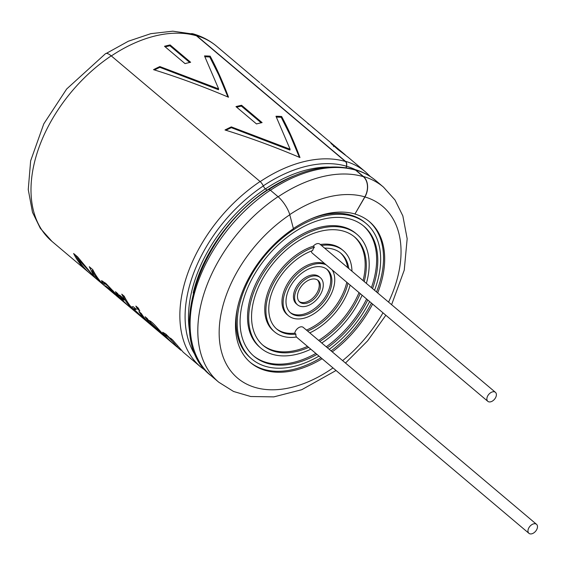 <?xml version="1.0" encoding="UTF-8"?>
<svg xmlns="http://www.w3.org/2000/svg" width="565" height="565" viewBox="0 0 565 565"><rect width="100%" height="100%" fill="white"/><g stroke="black" fill="none" stroke-linecap="round" stroke-linejoin="round"><path stroke-width="0.85" d="M490.625 401.828A5.89 3.764 -49.8 0 1 487.828 401.334A5.89 3.764 -49.8 0 1 488.753 394.405A5.89 3.764 -49.8 0 1 495.427 392.329A5.89 3.764 -49.8 0 1 495.646 397.541A5.89 3.764 -49.8 0 1 490.625 401.828M531.729 533.819A5.89 3.764 -49.8 0 1 528.932 533.325A5.89 3.764 -49.8 0 1 529.85 526.396A5.89 3.764 -49.8 0 1 536.531 524.32A5.89 3.764 -49.8 0 1 536.75 529.532A5.89 3.764 -49.8 0 1 531.729 533.819M295.933 334.148A49.649 31.718 -49.8 0 1 276.914 329.197A49.649 31.718 -49.8 0 1 273.841 287.853A49.649 31.718 -49.8 0 1 312.636 250.57A5.89 3.764 -49.8 0 1 314.43 247.145L313.278 246.171A53.195 33.978 -49.8 0 0 270.564 285.805A53.195 33.978 -49.8 0 0 273.474 330.928L274.625 331.902A53.195 33.978 -49.8 0 0 296.477 337.023A5.89 3.764 -49.8 0 1 295.933 334.148L294.775 333.173A5.89 3.764 -49.8 0 1 298.362 327.877A5.89 3.764 -49.8 0 1 303.271 327.403L536.531 524.32M313.278 246.171A5.89 3.764 -49.8 0 1 319.903 244.158L495.427 392.329M487.828 401.334L312.304 253.162A5.89 3.764 -49.8 0 1 311.343 251.051M316.993 354.41A85.11 54.367 -49.8 0 1 294.527 363.408A85.11 54.367 -49.8 0 1 254.038 356.296A85.11 54.367 -49.8 0 1 267.4 256.185A85.11 54.367 -49.8 0 1 363.846 226.219A85.11 54.367 -49.8 0 1 372.554 288.602M367.751 299.973A85.11 54.367 -49.8 0 1 327.403 347.772M318.992 356.098A88.663 56.634 -49.8 0 1 293.927 366.41A88.663 56.634 -49.8 0 1 251.75 359.001A88.663 56.634 -49.8 0 1 265.67 254.723A88.663 56.634 -49.8 0 1 366.134 223.507A88.663 56.634 -49.8 0 1 374.546 290.283M369.609 301.541A88.663 56.634 -49.8 0 1 329.254 349.339M315.842 353.436A85.11 54.367 -49.8 0 1 293.369 362.433A85.11 54.367 -49.8 0 1 253.466 355.802M363.26 225.739A85.11 54.367 -49.8 0 1 371.403 287.627M366.6 298.998A85.11 54.367 -49.8 0 1 326.245 346.797M251.75 359.001L250.592 358.026A88.663 56.634 -49.8 0 1 237.251 309.055M309.895 219.361A88.663 56.634 -49.8 0 1 364.976 222.532L366.134 223.507M308.674 347.383A70.929 45.306 -49.8 0 1 296.929 351.381A70.929 45.306 -49.8 0 1 263.191 345.455A70.929 45.306 -49.8 0 1 274.322 262.033A70.929 45.306 -49.8 0 1 354.693 237.06A70.929 45.306 -49.8 0 1 364.227 281.575M360.188 293.588A70.929 45.306 -49.8 0 1 319.832 341.387M310.821 349.198A74.474 47.573 -49.8 0 1 296.328 354.389A74.474 47.573 -49.8 0 1 260.903 348.167A74.474 47.573 -49.8 0 1 272.591 260.571A74.474 47.573 -49.8 0 1 356.981 234.348A74.474 47.573 -49.8 0 1 366.374 283.39M362.109 295.205A74.474 47.573 -49.8 0 1 321.753 343.004M307.515 346.409A70.929 45.306 -49.8 0 1 295.77 350.406A70.929 45.306 -49.8 0 1 262.619 344.961M354.114 236.58A70.929 45.306 -49.8 0 1 363.076 280.6M359.036 292.613A70.929 45.306 -49.8 0 1 318.681 340.413M260.903 348.167L259.745 347.185A74.474 47.573 -49.8 0 1 271.433 259.596A74.474 47.573 -49.8 0 1 355.83 233.373L356.981 234.348M324.663 248.169A49.649 31.718 -49.8 0 1 340.97 253.318A49.649 31.718 -49.8 0 1 348.782 268.53M347.941 283.242A49.649 31.718 -49.8 0 1 307.586 331.048M321.478 245.485A53.195 33.978 -49.8 0 1 343.259 250.606A53.195 33.978 -49.8 0 1 351.967 271.221M350.123 285.085A53.195 33.978 -49.8 0 1 309.768 332.884M340.384 252.845A49.649 31.718 -49.8 0 1 347.623 267.556M346.783 282.267A49.649 31.718 -49.8 0 1 306.428 330.073M320.32 244.511A53.195 33.978 -49.8 0 1 342.1 249.631L343.259 250.606M304.132 315.305A28.37 18.122 -49.8 0 1 290.643 312.932A28.37 18.122 -49.8 0 1 295.092 279.569A28.37 18.122 -49.8 0 1 327.241 269.576A28.37 18.122 -49.8 0 1 328.3 294.655A28.37 18.122 -49.8 0 1 304.132 315.305M332.22 269.971A31.915 20.389 -49.8 0 1 329.226 297.804A31.915 20.389 -49.8 0 1 303.532 318.314A31.915 20.389 -49.8 0 1 288.355 315.644A31.915 20.389 -49.8 0 1 291.385 280.607A31.915 20.389 -49.8 0 1 326.019 264.738M326.648 269.11A28.37 18.122 -49.8 0 1 326.881 294.188A28.37 18.122 -49.8 0 1 302.981 314.331A28.37 18.122 -49.8 0 1 290.078 312.431M288.355 315.644L287.197 314.67A31.915 20.389 -49.8 0 1 290.226 279.633A31.915 20.389 -49.8 0 1 324.861 263.763M306.541 303.278A14.189 9.061 -49.8 0 1 299.789 302.098A14.189 9.061 -49.8 0 1 302.021 285.41A14.189 9.061 -49.8 0 1 318.095 280.417A14.189 9.061 -49.8 0 1 318.618 292.96A14.189 9.061 -49.8 0 1 306.541 303.278M305.94 306.287A17.734 11.328 -49.8 0 1 297.501 304.803A17.734 11.328 -49.8 0 1 300.283 283.948A17.734 11.328 -49.8 0 1 320.376 277.705A17.734 11.328 -49.8 0 1 321.04 293.383A17.734 11.328 -49.8 0 1 305.94 306.287M317.481 279.965A14.189 9.061 -49.8 0 1 317.198 292.486A14.189 9.061 -49.8 0 1 305.382 302.303A14.189 9.061 -49.8 0 1 299.245 301.569M297.501 304.803L296.35 303.829A17.734 11.328 -49.8 0 1 299.132 282.973A17.734 11.328 -49.8 0 1 319.225 276.73L320.376 277.705M294.775 333.173A49.649 31.718 -49.8 0 1 276.349 328.696M274.625 331.902A53.195 33.978 -49.8 0 1 271.716 286.787A53.195 33.978 -49.8 0 1 314.43 247.145M299.394 157.31L290.255 135.367L281.25 117.343A126.489 80.795 130.2 0 0 276.398 117.117M281.624 116.489A127.471 81.424 -49.8 0 0 275.974 116.256L290.106 149.231L231.318 126.899A127.471 81.424 -49.8 0 0 225.004 129.985C250.09 137.782 275.077 146.978 299.973 157.557C294.337 142.387 288.221 128.693 281.624 116.489L281.25 117.343M227.935 96.982L218.789 75.039L209.785 57.016A126.489 80.795 130.2 0 0 204.933 56.783M210.166 56.161A127.471 81.424 -49.8 0 0 204.509 55.928L218.648 88.903L159.853 66.571A127.471 81.424 -49.8 0 0 153.539 69.657C178.625 77.454 203.612 86.65 228.514 97.229C222.871 82.059 216.755 68.365 210.166 56.161L209.785 57.016M256.503 123.94L235.965 106.608A127.471 81.424 -49.8 0 1 241.573 105.267L262.103 122.605A127.471 81.424 -49.8 0 0 256.503 123.94M346.26 167.749A3.277 2.422 106.3 0 1 346.394 166.202A4.584 3.39 -73.7 0 0 345.342 161.463L196.486 35.8A15.057 11.152 -73.7 0 0 193.364 34.112L172.784 31.181L150.806 33.667L128.34 41.231L106.248 53.428M190.638 62.277L170.107 44.939A127.471 81.424 -49.8 0 0 164.507 46.273L185.038 63.612A127.471 81.424 -49.8 0 1 190.638 62.277M260.797 83.606L268.742 90.238A127.669 81.551 130.2 0 0 266.814 88.691L269.371 90.845A127.669 81.551 130.2 0 1 271.292 92.392L290.862 108.911A127.669 81.551 130.2 0 0 288.941 107.364L300.22 116.814A127.669 81.551 130.2 0 0 298.299 115.267L300.757 117.343A127.669 81.551 130.2 0 1 302.678 118.89L314.295 128.693A127.669 81.551 130.2 0 0 312.374 127.146L314.832 129.223A127.669 81.551 130.2 0 1 316.753 130.769L320.468 133.912A127.669 81.551 130.2 0 0 318.547 132.365L345.222 154.81C343.195 153.242 331.832 144.541 334.805 146.222L330.942 143.355L338.061 149.605L347.998 157.148L365.52 171.937A127.669 81.551 130.2 0 0 345.441 161.3A4.781 3.538 106.3 0 1 346.536 166.237A3.079 2.281 -73.7 0 0 346.423 167.77M259.723 82.624L254.688 78.38A127.669 81.551 130.2 0 0 252.767 76.833L250.231 74.686A127.669 81.551 130.2 0 1 252.152 76.233L216.663 46.273A127.669 81.551 130.2 0 0 196.585 35.637L345.441 161.3M253.403 77.327A127.669 81.551 130.2 0 0 252.152 76.233M269.999 91.339A127.669 81.551 130.2 0 0 268.742 90.238M292.07 109.963A127.669 81.551 130.2 0 0 290.862 108.911M308.469 124.166L307.346 122.909M301.435 117.873A127.669 81.551 130.2 0 0 300.22 116.814M315.51 129.752A127.669 81.551 130.2 0 0 314.295 128.693M321.683 134.964A127.669 81.551 130.2 0 0 320.468 133.912M334.113 145.819L334.805 146.222M73.627 253.516L77.589 256.863L94.461 277.111L89.263 266.722L92.801 269.703A127.669 81.551 130.2 0 0 106.248 287.225L103.692 285.064A127.669 81.551 130.2 0 1 91.975 270.805L97.787 280.078L95.429 278.086L77.744 258.65A127.669 81.551 130.2 0 0 89.616 273.185L87.074 271.038A127.669 81.551 130.2 0 1 73.627 253.516M104.73 284.329C102.413 280.89 110.684 288.157 112.612 291.229L105.33 285.763L122.824 301.216L106.065 283.623L101.545 280.614L102.053 281.963L104.73 284.329L104.377 283.432M119.067 295.057L119.024 295.608A127.669 81.551 130.2 0 1 117.661 293.56L115.444 291.688A127.669 81.551 130.2 0 0 125.847 303.772L128.297 305.842L123.714 301.399L120.755 297.388L124.116 300.107L123.551 298.737C120.253 295.368 118.742 294.323 119.024 295.608L119.533 295.128M133.156 306.64L131.094 306.993A127.669 81.551 130.2 0 1 124.236 296.244L121.772 294.167A127.669 81.551 130.2 0 0 135.226 311.682L137.683 313.759A127.669 81.551 130.2 0 1 133.171 309.401L147.338 321.909L134.258 309.528L136.37 309.352L133.156 306.64M141.377 313.582A127.669 81.551 130.2 0 0 151.787 325.666L149.322 323.583A127.669 81.551 130.2 0 1 138.912 311.499L141.377 313.582M148.68 320.369L148.595 320.524A127.669 81.551 130.2 0 1 147.317 318.596L145.099 316.725A127.669 81.551 130.2 0 0 155.509 328.809L157.974 330.885L153.412 326.478L150.382 322.41L167.367 338.823L158.539 329.226C153.39 323.265 150.071 320.362 148.595 320.524L148.814 320.32A126.687 80.922 130.2 0 0 150.438 322.347M137.366 308.907L139.83 310.983A127.669 81.551 130.2 0 1 138.333 308.144L135.875 306.068A127.669 81.551 130.2 0 0 137.366 308.907L138.093 308.271A126.687 80.922 -49.8 0 1 137.754 307.657M111.227 55.857A127.669 81.551 130.2 0 0 51.952 241.382L40.341 228.352L32.488 212.299L28.25 189.572L30.644 160.848L43.795 123.848L66.656 89.009L105.493 53.689A15.255 4.81 56.2 0 1 111.227 55.857L260.084 181.52A127.669 81.551 130.2 0 0 200.808 367.045L183.265 352.242L172.664 339.996L170.446 338.117A127.669 81.551 130.2 0 0 171.541 339.791L165.87 334.113L162.642 332.227L169.168 340.194L180.857 350.208L116.122 295.559M293.39 228.55A92.208 58.901 -49.8 0 1 325.595 213.973A92.208 58.901 -49.8 0 1 354.961 213.994L364.813 196.867A15.057 11.152 -73.7 0 0 363.309 176.633L355.59 170.121A4.584 3.39 -73.7 0 0 354.643 169.606C328.343 162.748 299.676 169.436 268.643 189.656M260.084 181.52A4.781 1.504 56.2 0 1 263.304 185.949A3.079 0.968 -123.8 0 0 265.388 188.809L266.927 190.108A122.428 78.203 130.2 0 0 193.173 293.009M270.331 190.172A127.669 81.551 130.2 0 0 211.056 375.704C163.956 340.462 197.969 233.882 268.537 189.494A4.781 1.504 56.2 0 1 270.331 190.172L278.044 196.684A15.255 4.81 56.2 0 1 289.774 214.771L293.426 228.698A92.208 58.901 130.2 0 0 250.62 362.688A92.208 58.901 130.2 0 0 322.114 358.733M353.655 169.323A4.781 3.538 106.3 0 1 354.7 169.415A4.781 3.538 106.3 0 1 355.689 169.952L363.401 176.464A15.255 11.293 106.3 0 1 364.934 196.966L354.961 213.994M332.255 351.875A92.208 58.901 130.2 0 0 372.61 304.069M377.667 292.917A92.208 58.901 130.2 0 0 369.574 221.777A92.208 58.901 130.2 0 0 355.074 214.093M250.041 362.193A92.208 58.901 130.2 0 0 320.955 357.758M331.104 350.9A92.208 58.901 130.2 0 0 371.452 303.094M376.516 291.943A92.208 58.901 130.2 0 0 368.994 221.296M191.507 33.596A15.255 11.293 106.3 0 1 193.414 33.921A15.255 11.293 106.3 0 1 196.585 35.637M171.958 339.396L171.541 339.791M175.164 344.53L176.979 346.733C175.743 346.154 164.133 335.695 165.418 335.08C166.068 334.296 173.314 342.093 175.164 344.53M138.093 308.271L138.616 308.716M123.65 295.749A126.687 80.922 130.2 0 0 126.56 300.516M131.687 306.943A126.687 80.922 130.2 0 0 133.63 308.914M133.686 309.486L134.364 308.787L133.841 308.688L133.171 309.401M135.755 308.836L134.258 309.528M119.229 295.41A126.687 80.922 130.2 0 0 120.804 297.338M113.085 290.749L112.612 291.229M104.765 283.065L102.752 281.278L102.053 281.963M114.398 292.444L113.982 292.882C112.16 291.526 104.786 285.41 110.987 291.13C116.447 295.968 117.442 296.554 113.982 292.882L116.164 295.41M109.08 287.868L108.409 288.581L110.987 291.13M78.387 258.085L77.744 258.65M95.407 274.442A126.687 80.922 130.2 0 1 92.695 270.169L91.975 270.805M94.793 276.737L94.461 277.111M75.505 255.105A126.687 80.922 130.2 0 0 78.74 260.338M332.319 144.852L332.679 144.393M343.103 153.016L339.699 150.219M159.853 66.571L159.867 67.341A126.489 80.795 130.2 0 0 154.478 69.954M159.867 67.341L218.478 89.729L218.648 88.903M231.318 126.899L231.325 127.669L289.944 150.064L290.106 149.231M231.325 127.669A126.489 80.795 130.2 0 0 225.944 130.282M261.164 122.803L241.382 106.107L241.573 105.267M241.382 106.107A126.489 80.795 130.2 0 0 236.679 107.209M189.699 62.475L169.924 45.779L170.107 44.939M169.924 45.779A126.489 80.795 130.2 0 0 165.22 46.881M111.333 55.942A127.471 81.424 -49.8 0 1 196.486 35.8M260.183 181.612A127.471 81.424 -49.8 0 1 345.342 161.463M263.269 185.864A124.42 79.474 -49.8 0 1 346.394 166.202M265.486 188.894A122.238 78.083 -49.8 0 1 329.275 167.056M266.963 190.243A122.238 78.083 -49.8 0 1 293.659 175.998M270.437 190.264A127.471 81.424 -49.8 0 1 355.59 170.121M278.149 196.775A127.471 81.424 -49.8 0 1 363.309 176.633M289.732 214.622A112.414 71.804 -49.8 0 1 364.813 196.867M263.304 185.949A124.484 79.517 130.2 0 0 196.768 357.341M355.265 169.585A124.484 79.517 130.2 0 0 346.536 166.237M265.388 188.809A122.428 78.203 130.2 0 0 189.685 331.817M391.609 304.69L404.243 270.127L407.167 238.713L402.845 215.901L395.006 200.01L383.48 187.107L375.767 180.588A127.669 81.551 130.2 0 0 355.689 169.952M278.044 196.684A127.669 81.551 130.2 0 0 218.768 382.215L211.056 375.704M383.48 187.107A127.669 81.551 130.2 0 0 363.401 176.464M289.774 214.771A112.414 71.804 130.2 0 0 221.77 352.715A112.414 71.804 130.2 0 0 332.997 367.921M342.623 360.625A112.414 71.804 130.2 0 0 382.978 312.819M388.558 302.113A112.414 71.804 130.2 0 0 364.934 196.966M296.406 337.03L528.932 533.325M112.421 292.43L51.952 241.382M200.808 367.045L206.197 371.064M370.379 176.577L365.52 171.937M375.767 180.588C369.694 175.475 362.666 171.753 354.7 169.415M218.768 382.215L233.564 391.474L250.712 396.517L273.827 396.884L301.745 389.709L336.055 370.499M345.49 363.048L367.653 340.822L385.846 315.242M216.663 46.273C209.883 40.588 202.136 36.471 193.414 33.921M176.979 346.726L177.636 345.999M165.425 335.087L166.117 334.409M151.081 321.732L150.382 322.41M121.454 296.71L120.755 297.388M105.076 282.761L104.377 283.439M116.157 295.41L116.814 294.676M334.12 145.827L333.52 146.596M342.651 152.635L340.589 150.89"/></g></svg>
